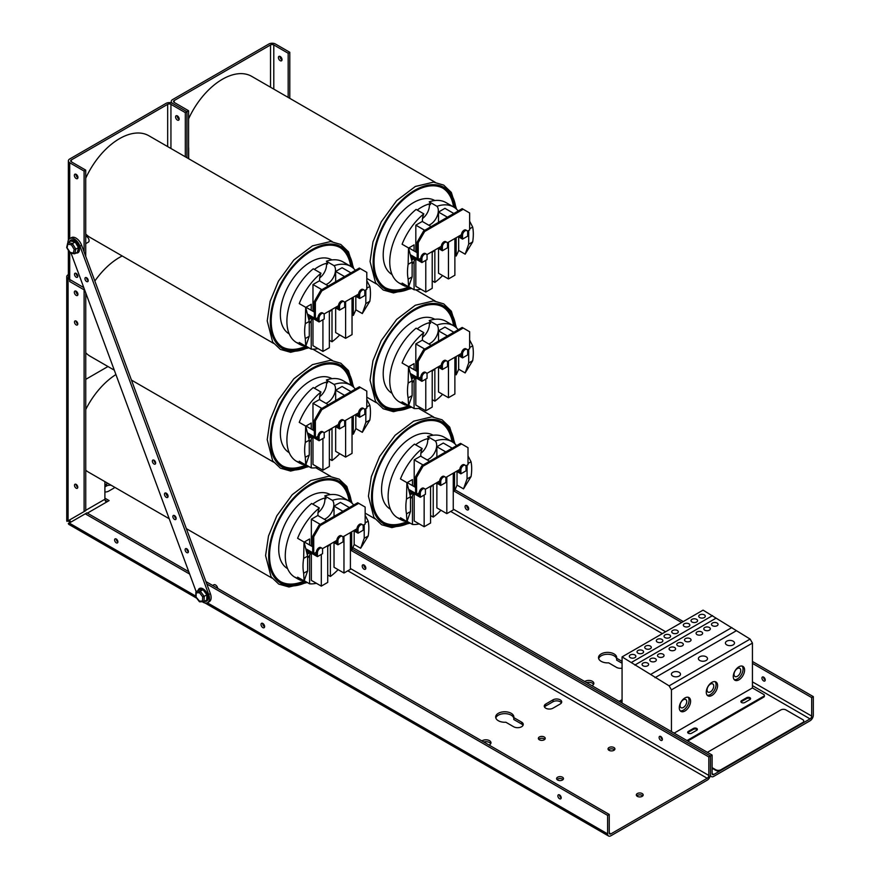 <?xml version="1.0" encoding="UTF-8"?>
<svg xmlns="http://www.w3.org/2000/svg" width="880" height="880" viewBox="0 0 880 880"><rect width="100%" height="100%" fill="white"/><g stroke="black" fill="none" stroke-linecap="round" stroke-linejoin="round"><path stroke-width="1.32" d="M622.072 668.173A5.632 3.256 180 0 1 616.484 667.359L608.674 662.849A9.086 5.247 180 0 1 598.521 657.635A9.086 5.247 180 0 1 607.618 652.388A9.086 5.247 180 0 1 616.704 657.635A9.086 5.247 180 0 1 616.649 658.24L622.072 661.375M622.072 663.256L616.649 660.132L616.649 658.24M616.649 658.911A9.086 5.247 -0 0 0 607.904 654.269A9.086 5.247 -0 0 0 598.675 658.57M584.727 681.527L585.145 681.285A5.093 2.937 180 0 1 590.7 680.658A5.093 2.937 180 0 1 593.846 683.364A5.093 2.937 180 0 1 592.35 685.443L591.932 685.685M593.571 684.31A5.093 2.937 -0 0 0 586.575 682.594M763.587 677.105A2.332 1.342 -120 0 0 765.237 679.976A2.332 1.342 -120 0 0 765.248 679.976M763.598 680.911A2.332 1.342 60 0 1 762.08 678.865A2.332 1.342 60 0 1 762.443 676.995A2.332 1.342 60 0 1 764.764 678.348A2.332 1.342 60 0 1 764.764 681.032A2.332 1.342 60 0 1 763.598 680.911M662.387 739.354A2.332 1.342 60 0 1 660.737 736.483A2.332 1.342 -120 0 0 662.387 739.354A2.332 1.342 -120 0 0 662.398 739.365A2.332 1.342 60 0 1 662.387 739.354M466.719 505.538A2.541 1.474 -120 0 0 468.512 508.838A2.541 1.474 -120 0 0 468.666 508.926M466.884 509.784A2.541 1.474 60 0 1 465.212 507.54A2.541 1.474 60 0 1 465.608 505.494A2.541 1.474 60 0 1 468.149 506.968A2.541 1.474 60 0 1 468.149 509.905A2.541 1.474 60 0 1 466.884 509.784M365.662 568.216A2.541 1.474 60 0 1 363.869 564.916A2.541 1.474 -120 0 0 365.662 568.216A2.541 1.474 -120 0 0 365.816 568.304A2.541 1.474 60 0 1 365.662 568.216M752.433 661.474L813.318 696.63L813.318 715.121A4.62 2.662 -60 0 1 810.051 720.786L713.735 776.391A4.62 2.662 -60 0 1 711.425 776.622A4.62 2.662 -60 0 1 710.468 774.51A4.62 2.662 -60 0 1 707.201 780.164L610.885 835.769A4.62 2.662 -60 0 1 608.575 836A4.62 2.662 -60 0 1 607.618 833.888L207.361 602.8M813.318 696.63L811.679 697.576L752.433 663.366M713.735 774.51L712.096 773.564A2.31 1.331 120 0 0 712.58 774.62A2.31 1.331 120 0 0 713.735 774.51L810.051 718.894A2.31 1.331 120 0 0 811.679 716.067L811.679 697.576M712.096 773.564L712.096 755.062L710.468 756.008L710.468 774.51L710.468 756.008L352.165 549.142L710.468 756.008L708.829 756.954L350.405 550.011M455.015 489.764L683.287 621.555M352.847 547.657L712.096 755.062M681.659 622.501L453.255 490.633M280.214 56.518A2.541 1.474 60 0 1 281.886 58.762A2.541 1.474 60 0 1 281.49 60.808A2.541 1.474 60 0 1 278.949 59.334A2.541 1.474 60 0 1 278.949 56.397A2.541 1.474 60 0 1 280.214 56.518M280.06 56.441A2.541 1.474 -120 0 0 282.007 59.818M179.157 119.196A2.541 1.474 60 0 1 177.21 115.819A2.541 1.474 -120 0 0 179.157 119.196M288.167 97.405L288.167 53.24L289.795 52.294L289.795 98.351M185.317 156.783L185.317 112.618L186.945 111.683L186.945 157.729L186.945 111.683L188.584 110.737L188.584 158.675M84.095 251.955L84.095 171.061L69.718 162.756A4.62 2.662 180 0 1 68.365 160.875A4.62 2.662 180 0 1 69.718 158.994L166.045 103.378A4.62 2.662 180 0 1 172.568 103.378L186.945 111.683L172.568 103.378A4.62 2.662 180 0 1 171.215 101.497A4.62 2.662 180 0 1 172.568 99.605L268.895 44A4.62 2.662 180 0 1 275.418 44L289.795 52.294M288.167 53.24L273.79 44.946A2.31 1.331 -0 0 0 270.523 44.946L174.207 100.551A2.31 1.331 -0 0 0 173.525 101.497A2.31 1.331 -0 0 0 174.207 102.432L188.584 110.737M188.683 158.73L188.683 148.544A9.086 5.247 -120 0 0 188.584 147.169M622.072 699.655L619.091 701.371M622.072 702.141L621.247 702.614M620.477 702.163L622.072 701.25M687.753 741.004L763.741 697.136A2.178 1.265 -0 0 0 764.379 696.245L764.379 695.354A2.178 1.265 180 0 0 763.741 694.463L752.433 687.929L752.433 643.093L750.123 639.089L703.065 610.137L622.072 656.898L669.119 685.85L671.44 689.854L671.44 731.588M686.983 740.564L763.741 696.245L763.741 697.136M697.224 729.795A2.277 1.309 -0 0 0 693.484 729.311L688.336 732.281A2.277 1.309 -0 0 0 687.808 732.765M750.453 699.061A2.277 1.309 -0 0 0 746.713 698.577L741.565 701.547A2.277 1.309 -0 0 0 741.037 702.031M764.379 695.354A2.178 1.265 180 0 1 763.741 696.245M696.696 730.279L691.559 733.249A2.277 1.309 180 0 1 689.073 733.524A2.277 1.309 180 0 1 687.676 732.314A2.277 1.309 180 0 1 688.336 731.39L693.484 728.42A2.277 1.309 180 0 1 695.959 728.134A2.277 1.309 180 0 1 697.367 729.344A2.277 1.309 180 0 1 696.696 730.279M749.925 699.545L744.777 702.515A2.277 1.309 180 0 1 742.302 702.801A2.277 1.309 180 0 1 740.905 701.591A2.277 1.309 180 0 1 741.565 700.656L746.713 697.686A2.277 1.309 180 0 1 749.188 697.411A2.277 1.309 180 0 1 750.585 698.621A2.277 1.309 180 0 1 749.925 699.545M637.989 653.18A3.278 1.892 180 0 1 637.032 651.838A3.278 1.892 180 0 1 640.299 649.957A3.278 1.892 180 0 1 643.577 651.838A3.278 1.892 180 0 1 641.553 653.587A3.278 1.892 180 0 1 637.989 653.18M650.749 661.331A3.278 1.892 180 0 1 649.792 660A3.278 1.892 180 0 1 653.059 658.108A3.278 1.892 180 0 1 656.337 660A3.278 1.892 180 0 1 654.313 661.749A3.278 1.892 180 0 1 650.749 661.331M664.983 637.593A3.278 1.892 180 0 1 664.026 636.251A3.278 1.892 180 0 1 667.304 634.37A3.278 1.892 180 0 1 670.571 636.251A3.278 1.892 180 0 1 668.547 638A3.278 1.892 180 0 1 664.983 637.593M677.743 645.744A3.278 1.892 180 0 1 676.786 644.413A3.278 1.892 180 0 1 680.064 642.521A3.278 1.892 180 0 1 683.331 644.413A3.278 1.892 180 0 1 681.307 646.162A3.278 1.892 180 0 1 677.743 645.744M691.988 622.006A3.278 1.892 180 0 1 691.02 620.664A3.278 1.892 180 0 1 694.298 618.783A3.278 1.892 180 0 1 697.576 620.664A3.278 1.892 180 0 1 695.552 622.413A3.278 1.892 180 0 1 691.988 622.006M704.748 630.157A3.278 1.892 180 0 1 703.791 628.826A3.278 1.892 180 0 1 707.058 626.934A3.278 1.892 180 0 1 710.336 628.826A3.278 1.892 180 0 1 708.312 630.575A3.278 1.892 180 0 1 704.748 630.157M630.278 657.635A3.278 1.892 180 0 1 629.31 656.293A3.278 1.892 180 0 1 632.588 654.412A3.278 1.892 180 0 1 635.866 656.293A3.278 1.892 180 0 1 633.842 658.042A3.278 1.892 180 0 1 630.278 657.635M643.038 665.786A3.278 1.892 180 0 1 642.07 664.455A3.278 1.892 180 0 1 645.348 662.563A3.278 1.892 180 0 1 648.626 664.455A3.278 1.892 180 0 1 646.602 666.193A3.278 1.892 180 0 1 643.038 665.786M645.7 648.725A3.278 1.892 180 0 1 644.743 647.394A3.278 1.892 180 0 1 648.021 645.502A3.278 1.892 180 0 1 651.288 647.394A3.278 1.892 180 0 1 649.264 649.132A3.278 1.892 180 0 1 645.7 648.725M658.46 656.876A3.278 1.892 180 0 1 657.503 655.545A3.278 1.892 180 0 1 660.781 653.653A3.278 1.892 180 0 1 664.048 655.545A3.278 1.892 180 0 1 662.024 657.294A3.278 1.892 180 0 1 658.46 656.876M657.272 642.048A3.278 1.892 180 0 1 656.315 640.706A3.278 1.892 180 0 1 659.582 638.825A3.278 1.892 180 0 1 662.86 640.706A3.278 1.892 180 0 1 660.836 642.455A3.278 1.892 180 0 1 657.272 642.048M670.032 650.199A3.278 1.892 180 0 1 669.075 648.868A3.278 1.892 180 0 1 672.342 646.976A3.278 1.892 180 0 1 675.62 648.868A3.278 1.892 180 0 1 673.596 650.606A3.278 1.892 180 0 1 670.032 650.199M672.705 633.138A3.278 1.892 180 0 1 671.737 631.807A3.278 1.892 180 0 1 675.015 629.915A3.278 1.892 180 0 1 678.282 631.807A3.278 1.892 180 0 1 676.269 633.545A3.278 1.892 180 0 1 672.705 633.138M685.465 641.289A3.278 1.892 180 0 1 684.497 639.958A3.278 1.892 180 0 1 687.775 638.066A3.278 1.892 180 0 1 691.042 639.958A3.278 1.892 180 0 1 689.029 641.707A3.278 1.892 180 0 1 685.465 641.289M684.266 626.461A3.278 1.892 180 0 1 683.309 625.119A3.278 1.892 180 0 1 686.587 623.238A3.278 1.892 180 0 1 689.854 625.119A3.278 1.892 180 0 1 687.841 626.868A3.278 1.892 180 0 1 684.266 626.461M697.026 634.612A3.278 1.892 180 0 1 696.069 633.281A3.278 1.892 180 0 1 699.347 631.389A3.278 1.892 180 0 1 702.614 633.281A3.278 1.892 180 0 1 700.601 635.019A3.278 1.892 180 0 1 697.026 634.612M699.699 617.551A3.278 1.892 180 0 1 698.742 616.22A3.278 1.892 180 0 1 702.009 614.328A3.278 1.892 180 0 1 705.287 616.22A3.278 1.892 180 0 1 703.263 617.958A3.278 1.892 180 0 1 699.699 617.551M712.459 625.702A3.278 1.892 180 0 1 711.502 624.371A3.278 1.892 180 0 1 714.769 622.479A3.278 1.892 180 0 1 718.047 624.371A3.278 1.892 180 0 1 716.023 626.12A3.278 1.892 180 0 1 712.459 625.702M680.24 710.831A7.997 4.62 120 0 0 687.39 705.903A7.997 4.62 120 0 0 688.083 697.235M684.937 697.95A7.997 4.62 -60 0 1 688.93 697.554A7.997 4.62 -60 0 1 688.93 706.794A7.997 4.62 -60 0 1 680.933 711.414A7.997 4.62 -60 0 1 679.712 705.001A7.997 4.62 -60 0 1 684.937 697.95M683.386 699.732A4.73 2.728 120 0 0 680.306 703.901A4.73 2.728 120 0 0 681.032 707.685A4.73 2.728 120 0 0 685.751 704.957A4.73 2.728 120 0 0 685.751 699.501A4.73 2.728 120 0 0 683.386 699.732M707.234 695.244A7.997 4.62 120 0 0 714.384 690.316A7.997 4.62 120 0 0 715.088 681.648M711.931 682.363A7.997 4.62 -60 0 1 715.935 681.967A7.997 4.62 -60 0 1 715.935 691.207A7.997 4.62 -60 0 1 707.927 695.827A7.997 4.62 -60 0 1 706.706 689.414A7.997 4.62 -60 0 1 711.931 682.363M710.391 684.145A4.73 2.728 120 0 0 707.3 688.314A4.73 2.728 120 0 0 708.026 692.098A4.73 2.728 120 0 0 712.756 689.37A4.73 2.728 120 0 0 712.756 683.914A4.73 2.728 120 0 0 710.391 684.145M734.239 679.657A7.997 4.62 120 0 0 741.389 674.729A7.997 4.62 120 0 0 742.082 666.061M738.925 666.776A7.997 4.62 -60 0 1 742.929 666.38A7.997 4.62 -60 0 1 742.929 675.62A7.997 4.62 -60 0 1 734.932 680.229A7.997 4.62 -60 0 1 733.7 673.827A7.997 4.62 -60 0 1 738.925 666.776M737.385 668.558A4.73 2.728 120 0 0 734.294 672.716A4.73 2.728 120 0 0 735.02 676.511A4.73 2.728 120 0 0 739.75 673.783A4.73 2.728 120 0 0 739.75 668.316A4.73 2.728 120 0 0 737.385 668.558M726.737 644.886A4.543 2.629 180 0 1 725.406 643.038A4.543 2.629 180 0 1 729.949 640.409A4.543 2.629 180 0 1 734.492 643.038A4.543 2.629 180 0 1 731.687 645.458A4.543 2.629 180 0 1 726.737 644.886M699.732 660.473A4.543 2.629 180 0 1 698.401 658.625A4.543 2.629 180 0 1 702.955 655.996A4.543 2.629 180 0 1 707.498 658.625A4.543 2.629 180 0 1 704.693 661.045A4.543 2.629 180 0 1 699.732 660.473M672.738 676.06A4.543 2.629 180 0 1 671.407 674.212A4.543 2.629 180 0 1 675.95 671.583A4.543 2.629 180 0 1 680.493 674.212A4.543 2.629 180 0 1 677.688 676.632A4.543 2.629 180 0 1 672.738 676.06M622.072 703.087L622.072 656.898M674.124 733.139L752.433 687.929M671.44 689.854L752.433 643.093M669.119 685.85L750.123 639.089M655.006 677.699L735.999 630.938M650.859 674.311L731.852 627.55M634.832 665.06L715.825 618.299M631.543 662.376L712.536 615.604M707.377 752.345L780.824 709.94A3.641 2.101 180 0 1 785.972 709.94L802.681 719.587A3.641 2.101 180 0 1 803.748 721.072A3.641 2.101 180 0 1 802.681 722.557L720.918 769.758A3.641 2.101 180 0 1 715.781 769.758L712.096 767.635M803.715 721.369A3.641 2.101 180 0 1 803.748 721.666A3.641 2.101 180 0 1 802.681 723.151L720.918 770.352A3.641 2.101 180 0 1 715.781 770.352L712.096 768.229M114.708 487.289A5.093 2.937 180 0 1 113.553 488.323L108.669 491.139A5.093 2.937 180 0 1 104.896 492.008M104.896 485.001L106.348 484.165A5.093 2.937 180 0 1 108.152 483.494M111.254 485.287A5.093 2.937 -0 0 0 106.348 486.057L104.896 486.893M521.609 722.128A5.632 3.256 180 0 1 523.259 724.438A5.632 3.256 180 0 1 519.783 727.441A5.632 3.256 180 0 1 513.634 726.737L505.824 722.227A9.086 5.247 180 0 1 495.671 717.013A9.086 5.247 180 0 1 504.768 711.766A9.086 5.247 180 0 1 513.854 717.013A9.086 5.247 180 0 1 513.799 717.618L521.609 722.128L521.609 724.02L513.799 719.51L513.799 717.618M523.017 725.373A5.632 3.256 -0 0 0 521.609 724.02M513.799 718.289A9.086 5.247 -0 0 0 505.054 713.647A9.086 5.247 -0 0 0 495.825 717.959M481.877 740.916L482.295 740.674A5.093 2.937 180 0 1 487.85 740.036A5.093 2.937 180 0 1 490.985 742.753A5.093 2.937 180 0 1 489.5 744.832L489.082 745.063M490.721 743.688A5.093 2.937 -0 0 0 483.725 741.972M560.208 704L552.948 708.202A5.093 2.937 180 0 1 547.393 708.829A5.093 2.937 180 0 1 544.258 706.123A5.093 2.937 180 0 1 545.743 704.044L553.014 699.842A5.093 2.937 180 0 1 558.558 699.215A5.093 2.937 180 0 1 561.704 701.921A5.093 2.937 180 0 1 560.208 704M561.429 702.867A5.093 2.937 -0 0 0 553.014 701.734L545.743 705.925A5.093 2.937 -0 0 0 544.522 707.058M544.819 739.332A3.432 1.98 -0 0 0 541.794 738.287A3.432 1.98 -0 0 0 538.769 739.332M539.363 739.794A3.432 1.98 180 0 1 538.351 738.386A3.432 1.98 180 0 1 541.794 736.406A3.432 1.98 180 0 1 545.226 738.386A3.432 1.98 180 0 1 543.103 740.223A3.432 1.98 180 0 1 539.363 739.794M642.785 795.894A3.432 1.98 -0 0 0 639.76 794.849A3.432 1.98 -0 0 0 636.735 795.894M637.329 796.345A3.432 1.98 180 0 1 636.317 794.948A3.432 1.98 180 0 1 639.76 792.968A3.432 1.98 180 0 1 643.192 794.948A3.432 1.98 180 0 1 641.069 796.785A3.432 1.98 180 0 1 637.329 796.345M563.068 779.559A3.432 1.98 -0 0 0 560.043 778.514A3.432 1.98 -0 0 0 557.029 779.559M557.623 780.021A3.432 1.98 180 0 1 556.611 778.613A3.432 1.98 180 0 1 560.043 776.633A3.432 1.98 180 0 1 563.486 778.613A3.432 1.98 180 0 1 561.363 780.45A3.432 1.98 180 0 1 557.623 780.021M614.493 749.87A3.432 1.98 -0 0 0 611.468 748.825A3.432 1.98 -0 0 0 608.454 749.87M609.048 750.332A3.432 1.98 180 0 1 608.036 748.924A3.432 1.98 180 0 1 611.468 746.944A3.432 1.98 180 0 1 614.911 748.924A3.432 1.98 180 0 1 612.788 750.761A3.432 1.98 180 0 1 609.048 750.332M77.77 323.939A2.332 1.342 -120 0 0 77.781 323.939A2.332 1.342 -120 0 1 76.12 321.068M76.142 324.874A2.332 1.342 60 0 1 74.613 322.828A2.332 1.342 60 0 1 74.976 320.958A2.332 1.342 60 0 1 77.297 322.3A2.332 1.342 60 0 1 77.297 324.995A2.332 1.342 60 0 1 76.142 324.874M77.77 487.234A2.332 1.342 -120 0 0 77.781 487.234A2.332 1.342 -120 0 1 76.12 484.363M76.142 488.18A2.332 1.342 60 0 1 74.613 486.123A2.332 1.342 60 0 1 74.976 484.264A2.332 1.342 60 0 1 77.297 485.606A2.332 1.342 60 0 1 77.297 488.29A2.332 1.342 60 0 1 76.142 488.18M75.977 291.126A2.541 1.474 -120 0 0 77.77 294.426A2.541 1.474 -120 0 0 77.935 294.503M76.142 295.361A2.541 1.474 60 0 1 74.47 293.117A2.541 1.474 60 0 1 74.866 291.082A2.541 1.474 60 0 1 77.407 292.556A2.541 1.474 60 0 1 77.407 295.493A2.541 1.474 60 0 1 76.142 295.361M116.237 539A2.332 1.342 -120 0 0 117.887 541.86A2.332 1.342 -120 0 0 117.898 541.871M116.248 542.806A2.332 1.342 60 0 1 114.73 540.749A2.332 1.342 60 0 1 115.082 538.89A2.332 1.342 60 0 1 117.414 540.232A2.332 1.342 60 0 1 117.414 542.916A2.332 1.342 60 0 1 116.248 542.806M660.748 740.3A2.332 1.342 60 0 1 659.23 738.243A2.332 1.342 60 0 1 659.593 736.384A2.332 1.342 60 0 1 661.914 737.726A2.332 1.342 60 0 1 661.914 740.41A2.332 1.342 60 0 1 660.748 740.3M561.165 797.786A2.332 1.342 -120 0 0 561.176 797.797A2.332 1.342 -120 0 1 559.526 794.926M559.537 798.732A2.332 1.342 60 0 1 558.008 796.686A2.332 1.342 60 0 1 558.371 794.816A2.332 1.342 60 0 1 560.692 796.158A2.332 1.342 60 0 1 560.692 798.853A2.332 1.342 60 0 1 559.537 798.732M364.023 569.162A2.541 1.474 60 0 1 362.362 566.918A2.541 1.474 60 0 1 362.758 564.883A2.541 1.474 60 0 1 365.299 566.346A2.541 1.474 60 0 1 365.299 569.283A2.541 1.474 60 0 1 364.023 569.162M262.647 623.359A2.541 1.474 -120 0 0 264.44 626.659A2.541 1.474 -120 0 0 264.605 626.736M262.812 627.605A2.541 1.474 60 0 1 261.151 625.361A2.541 1.474 60 0 1 261.536 623.315A2.541 1.474 60 0 1 264.088 624.789A2.541 1.474 60 0 1 264.088 627.726A2.541 1.474 60 0 1 262.812 627.605M69.696 522.797A4.62 2.662 60 0 1 68.464 520.597M104.896 498.168L109.098 500.599L106.535 502.084A2.31 1.331 60 0 1 104.896 499.257L104.896 481.624M68.365 274.615L68.09 274.78A4.62 2.662 180 0 0 66.737 276.661A4.62 2.662 180 0 0 68.09 278.542L83.787 287.606M107.47 501.545L105.05 500.148M610.885 833.888L609.246 832.942A2.31 1.331 120 0 0 609.73 833.998A2.31 1.331 120 0 0 610.885 833.888L707.201 778.272A2.31 1.331 120 0 0 708.829 775.445L708.829 756.954M609.246 832.942L609.246 814.451L607.618 815.386L607.618 833.888M66.737 276.661L66.737 520.509A4.62 2.662 0 0 0 67.023 521.433L85.745 510.631L85.745 292.897M70.928 522.082A2.31 1.331 -120 0 1 69.74 519.86L69.091 520.234M188.771 571.692L86.9 512.864L68.299 523.6A4.62 2.662 120 0 0 69.047 524.502L196.702 598.202M205.92 581.581L609.246 814.451M607.618 815.386L206.8 583.979M189.662 574.079L85.261 513.81M84.106 511.566L84.106 288.486L84.095 289.817L69.718 281.523L69.718 252.571M74.778 253.726L77.451 252.175L78.485 247.588L75.108 242L70.697 241.01L67.683 243.034L67.903 244.079L71.456 244.871L74.184 249.381L73.348 253.088L74.778 253.726L75.812 249.128L74.184 249.381M75.988 253.022A7.271 4.202 -120 0 0 79.222 247.445A7.271 4.202 -120 0 0 72.82 239.899A7.271 4.202 -120 0 0 69.454 241.725M78.485 247.588L75.812 249.128L72.435 243.54L71.456 244.871M70.356 252.736L67.056 247.786L67.903 244.079M66.979 247.148L67.056 247.786M68.013 242.561L72.435 243.54L75.108 242M85.723 243.661L88.396 242.132A3.289 1.903 -120 0 0 88.638 238.81A3.289 1.903 -120 0 0 85.723 236.269M204.05 601.579L206.723 600.039L206.888 594.803L202.972 589.71L198.902 589.864L195.899 591.987L196.207 592.834L199.496 592.713L202.653 596.816L202.521 601.04L204.05 601.579L204.215 596.343L202.653 596.816M204.49 601.326A7.271 4.202 -120 0 0 207.834 595.331A7.271 4.202 -120 0 0 200.651 588.159A7.271 4.202 -120 0 0 198.121 590.304M206.888 594.803L204.215 596.343L200.299 591.261L199.496 592.713M199.969 601.722L196.075 597.058L196.207 592.834M196.218 591.404L200.299 591.261L202.972 589.71M217.767 588.423A3.289 1.903 -120 0 0 216.161 585.453A3.289 1.903 -120 0 0 213.84 584.782L212.641 585.475M87.373 281.743A2.332 1.342 60 0 1 85.272 280.005A2.332 1.342 60 0 1 85.426 277.607A2.332 1.342 60 0 1 87.747 278.949A2.332 1.342 60 0 1 87.747 281.644A2.332 1.342 60 0 1 87.373 281.743M86.57 277.717A2.332 1.342 -120 0 0 88.231 280.588M166.111 493.108A2.541 1.474 -120 0 0 168.069 496.496M165.418 492.954A2.541 1.474 60 0 1 167.717 494.857A2.541 1.474 60 0 1 167.541 497.475A2.541 1.474 60 0 1 165 496.001A2.541 1.474 60 0 1 165 493.064A2.541 1.474 60 0 1 165.418 492.954M186.747 548.768A2.332 1.342 -120 0 0 188.408 551.639M185.977 548.548A2.332 1.342 60 0 1 188.078 550.297A2.332 1.342 60 0 1 187.924 552.695A2.332 1.342 60 0 1 185.592 551.342A2.332 1.342 60 0 1 185.592 548.658A2.332 1.342 60 0 1 185.977 548.548M174.482 515.592A2.332 1.342 -120 0 0 176.143 518.463M173.712 515.372A2.332 1.342 60 0 1 175.813 517.121A2.332 1.342 60 0 1 175.659 519.519A2.332 1.342 60 0 1 173.338 518.166A2.332 1.342 60 0 1 173.338 515.482A2.332 1.342 60 0 1 173.712 515.372M154 460.185A2.332 1.342 -120 0 0 155.661 463.056M153.23 459.976A2.332 1.342 60 0 1 155.331 461.725A2.332 1.342 60 0 1 155.177 464.112A2.332 1.342 60 0 1 152.845 462.77A2.332 1.342 60 0 1 152.845 460.075A2.332 1.342 60 0 1 153.23 459.976M67.903 242.649A9.086 5.247 60 0 1 69.784 238.579A9.086 5.247 60 0 1 79.981 246.169L208.714 594.517A9.086 5.247 60 0 1 207.614 602.668A9.086 5.247 60 0 1 202.301 601.722M196.097 591.503L71.027 253.077M207.614 602.668L209.242 601.733A9.086 5.247 -120 0 0 210.353 593.582L81.609 245.223A9.086 5.247 -120 0 0 71.412 237.633L69.784 238.579M177.364 115.907A2.541 1.474 60 0 1 179.036 118.14A2.541 1.474 60 0 1 178.64 120.186A2.541 1.474 60 0 1 176.099 118.712A2.541 1.474 60 0 1 176.099 115.775A2.541 1.474 60 0 1 177.364 115.907M76.153 174.339A2.541 1.474 60 0 1 77.814 176.583A2.541 1.474 60 0 1 77.418 178.618A2.541 1.474 60 0 1 74.877 177.155A2.541 1.474 60 0 1 74.877 174.218A2.541 1.474 60 0 1 76.153 174.339M75.988 174.251A2.541 1.474 -120 0 0 77.946 177.639M76.153 273.383A2.332 1.342 60 0 1 77.671 275.44A2.332 1.342 60 0 1 77.319 277.299A2.332 1.342 60 0 1 74.987 275.957A2.332 1.342 60 0 1 74.987 273.273A2.332 1.342 60 0 1 76.153 273.383M76.142 273.383A2.332 1.342 -120 0 0 77.792 276.254M84.095 171.061L85.723 170.115L85.723 256.377M185.317 112.618L170.94 104.324A2.31 1.331 -0 0 0 167.673 104.324L71.357 159.929A2.31 1.331 -0 0 0 70.675 160.875A2.31 1.331 -0 0 0 71.357 161.821L85.723 170.115M85.745 379.357L107.976 366.52M352.55 416.328A5.819 3.355 -60 0 1 352.033 416.999M331.265 428.615A5.819 3.355 -60 0 1 329.351 430.606M311.223 439.329L311.223 467.896L306.086 464.926A46.541 26.873 -60 0 1 305.767 464.893M305.558 464.871A46.541 26.873 -60 0 1 302.225 464.178M301.345 463.87A46.541 26.873 -60 0 1 299.112 462.803A46.541 26.873 -60 0 1 297.088 461.406L302.225 464.376L302.225 462.946M282.458 465.828A57.497 33.198 120 0 0 306.075 464.926L306.086 464.002M312.07 436.667A5.819 3.355 -60 0 1 309.276 442.013M355.311 414.733L359.678 417.263L359.678 413.391A3.641 2.101 -60 0 1 361.273 409.739A3.641 2.101 -60 0 1 364.067 408.76L363.044 408.166A3.641 2.101 -60 0 0 360.239 409.145A3.641 2.101 -60 0 0 358.655 412.797L358.655 415.481L356.334 414.139M359.678 417.263L364.826 414.293L364.826 410.421A3.641 2.101 -60 0 0 364.067 408.76M319.066 440.715L324.203 437.745L324.203 433.873A3.641 2.101 -60 0 0 323.455 432.212A3.641 2.101 -60 0 0 320.65 433.191A3.641 2.101 -60 0 0 319.066 436.843L319.066 440.715L307.747 434.17M305.998 426.041L314.336 430.859M323.455 432.212L322.421 431.618A3.641 2.101 -60 0 0 319.627 432.597A3.641 2.101 -60 0 0 318.032 436.249L318.032 438.933L315.722 437.591M314.336 436.799L307.384 432.784M339.537 428.89L344.685 425.92L344.685 422.059A3.641 2.101 -60 0 0 343.926 420.387A3.641 2.101 -60 0 0 341.121 421.366A3.641 2.101 -60 0 0 339.537 425.029L339.537 428.89L335.159 426.36M343.926 420.387L342.903 419.793A3.641 2.101 -60 0 0 340.098 420.772A3.641 2.101 -60 0 0 338.514 424.435L338.514 427.108L336.193 425.766M311.894 436.568L308.814 438.35M308.55 437.316L310.871 435.974M308.528 434.632L308.528 437.239M332.002 428.186L332.002 460.537L329.351 459.008M353.309 415.888L353.309 434.203L352.033 433.466M305.712 426.217L311.223 423.027L311.223 429.055M317.999 467.346A46.541 26.873 -60 0 1 311.223 467.896M302.225 464.376A46.541 26.873 -60 0 1 299.244 461.23L305.734 464.981L305.283 457.314A46.541 26.873 -60 0 1 305.283 442.475L305.679 426.074L309.276 440.165L305.283 442.475M319.759 399.795A11.231 6.49 -60 0 1 320.969 392.018A46.541 26.873 -60 0 0 299.244 422.367L305.679 426.074M320.969 392.018L313.258 387.563A46.541 26.873 -60 0 0 288.299 428.252A46.541 26.873 -60 0 0 296.538 461.318L299.112 462.803M319.66 396.704A11.231 6.49 120 0 0 326.403 382.085L327.635 382.8A11.231 6.49 120 0 0 326.381 379.984A46.541 26.873 -60 0 1 343.09 380.71L350.801 385.154A46.541 26.873 -60 0 1 355.355 389.114M326.381 379.984L334.092 384.439A46.541 26.873 -60 0 1 350.801 385.154M366.795 399.41L369.831 405.196A46.541 26.873 -60 0 1 369.831 420.046L362.307 432.322L365.838 422.345L369.831 420.046M353.309 434.203A46.541 26.873 -60 0 0 355.817 428.571L362.307 432.322M339.746 453.706A46.541 26.873 -60 0 1 332.002 460.537M352.033 416.625L352.033 453.387L345.609 457.094L345.609 420.332M335.654 400.488L335.654 390.203L342.078 386.496L350.988 391.633M335.654 426.646L335.654 451.352L345.609 457.094M335.654 390.203L344.564 395.34M312.972 437.195L312.972 464.442L322.927 470.184L322.927 438.482M312.972 430.067L312.972 403.293L321.882 408.441M312.972 403.293L319.407 399.586L328.306 404.723M329.351 429.715L329.351 466.477L322.927 470.184M334.092 384.439A11.231 6.49 -60 0 1 334.136 394.691A11.231 6.49 -60 0 1 325.886 403.326M314.358 388.201A42.724 24.673 -60 0 1 326.403 382.085M355.817 428.571L355.817 415.03M305.283 457.314L309.276 455.004L305.734 464.981M369.831 405.196L366.795 406.956M365.838 422.345L365.838 408.65M309.276 440.165L309.276 455.004M289.223 452.683L289.201 452.672A42.724 24.673 -60 0 1 289.201 403.337A42.724 24.673 -60 0 1 331.925 378.664L331.947 378.686M350.713 385.11A57.497 33.198 120 0 0 339.944 366.256M307.362 465.663A57.497 33.198 -60 0 1 283.096 466.213A57.497 33.198 -60 0 1 283.096 399.817A57.497 33.198 -60 0 1 340.593 366.619A57.497 33.198 -60 0 1 352.011 385.935M85.745 352.77A58.729 33.902 120 0 0 90.156 356.235L114.301 370.172M122.199 255.97A58.729 33.902 120 0 0 94.842 281.039M86.581 295.174A58.729 33.902 120 0 0 85.745 296.967M319.066 436.843L318.032 436.249L315.37 437.789L315.37 420.805L321.794 409.673L320.771 409.079L359.337 386.815L366.795 391.116L366.795 408.1L364.606 409.365M321.794 409.673L360.36 387.409M339.537 425.029L338.514 424.435L323.994 432.817M359.678 413.391L358.655 412.797L344.465 420.992M320.771 409.079L314.336 420.211L315.37 420.805M314.336 420.211L314.336 437.195L315.37 437.789M455.4 356.95A5.819 3.355 -60 0 1 454.883 357.621M434.115 369.237A5.819 3.355 -60 0 1 432.201 371.228M414.073 379.951L414.073 408.518L408.936 405.548A46.541 26.873 -60 0 1 408.617 405.515M408.408 405.493A46.541 26.873 -60 0 1 405.075 404.8M404.195 404.492A46.541 26.873 -60 0 1 401.962 403.425A46.541 26.873 -60 0 1 399.938 402.028L405.075 404.998L405.075 403.568M385.308 406.45A57.497 33.198 120 0 0 408.925 405.548L408.936 404.624M414.92 377.289A5.819 3.355 -60 0 1 412.126 382.635M458.161 355.355L462.528 357.885L462.528 354.013A3.641 2.101 -60 0 1 464.123 350.361A3.641 2.101 -60 0 1 466.917 349.382L465.894 348.788A3.641 2.101 -60 0 0 463.089 349.767A3.641 2.101 -60 0 0 461.505 353.419L461.505 356.103L459.184 354.761M462.528 357.885L467.676 354.915L467.676 351.043A3.641 2.101 -60 0 0 466.917 349.382M421.916 381.326L427.053 378.367L427.053 374.495A3.641 2.101 -60 0 0 426.305 372.834A3.641 2.101 -60 0 0 423.5 373.802A3.641 2.101 -60 0 0 421.916 377.465L421.916 381.326L410.597 374.792M408.848 366.663L417.186 371.481M426.305 372.834L425.271 372.24A3.641 2.101 -60 0 0 422.477 373.208A3.641 2.101 -60 0 0 420.882 376.871L420.882 379.544L418.572 378.213M417.186 377.41L410.234 373.406M442.387 369.512L447.535 366.542L447.535 362.681A3.641 2.101 -60 0 0 446.776 361.009A3.641 2.101 -60 0 0 443.971 361.988A3.641 2.101 -60 0 0 442.387 365.651L442.387 369.512L438.009 366.982M446.776 361.009L445.753 360.415A3.641 2.101 -60 0 0 442.948 361.394A3.641 2.101 -60 0 0 441.364 365.057L441.364 367.73L439.043 366.388M414.744 377.19L411.664 378.972M411.4 377.938L413.721 376.596M411.378 375.243L411.378 377.85M434.852 368.808L434.852 401.159L432.201 399.63M456.159 356.51L456.159 374.825L454.883 374.088M408.562 366.828L414.073 363.649L414.073 369.677M420.849 407.968A46.541 26.873 -60 0 1 414.073 408.518M405.075 404.998A46.541 26.873 -60 0 1 402.094 401.852L408.584 405.592L408.133 397.936A46.541 26.873 -60 0 1 408.133 383.086L408.529 366.696L412.126 380.787L408.133 383.086M422.609 340.406A11.231 6.49 -60 0 1 423.819 332.629A46.541 26.873 -60 0 0 402.094 362.989L408.529 366.696M423.819 332.629L416.108 328.185A46.541 26.873 -60 0 0 391.149 368.874A46.541 26.873 -60 0 0 399.399 401.94L401.962 403.425M422.51 337.326A11.231 6.49 120 0 0 429.253 322.707L430.485 323.422A11.231 6.49 120 0 0 429.231 320.606A46.541 26.873 -60 0 1 445.94 321.321L453.651 325.776A46.541 26.873 -60 0 1 458.205 329.736M429.231 320.606L436.942 325.061A46.541 26.873 -60 0 1 453.651 325.776M469.645 340.021L472.681 345.818A46.541 26.873 -60 0 1 472.681 360.668L465.157 372.933L468.688 362.967L472.681 360.668M456.159 374.825A46.541 26.873 -60 0 0 458.667 369.193L465.157 372.933M442.596 394.328A46.541 26.873 -60 0 1 434.852 401.159M454.883 357.247L454.883 393.998L448.459 397.716L448.459 360.954M438.504 341.11L438.504 330.825L444.928 327.118L453.838 332.255M438.504 367.268L438.504 391.963L448.459 397.716M438.504 330.825L447.414 335.962M415.822 377.817L415.822 405.064L425.777 410.806L425.777 379.104M415.822 370.689L415.822 343.915L424.732 349.063M415.822 343.915L422.257 340.208L431.156 345.345M432.201 370.337L432.201 407.099L425.777 410.806M436.942 325.061A11.231 6.49 -60 0 1 436.986 335.313A11.231 6.49 -60 0 1 428.736 343.948M417.208 328.812A42.724 24.673 -60 0 1 429.253 322.707M458.667 369.193L458.667 355.652M408.133 397.936L412.126 395.626L408.584 405.592M472.681 345.818L469.645 347.578M468.688 362.967L468.688 349.272M412.126 380.787L412.126 395.626M392.073 393.305L392.051 393.294A42.724 24.673 -60 0 1 392.051 343.959A42.724 24.673 -60 0 1 434.775 319.286L434.797 319.297M453.563 325.732A57.497 33.198 120 0 0 442.794 306.878M410.212 406.285A57.497 33.198 -60 0 1 385.946 406.824A57.497 33.198 -60 0 1 385.946 340.428A57.497 33.198 -60 0 1 443.443 307.23A57.497 33.198 -60 0 1 454.861 326.557M421.916 377.465L420.882 376.871L418.22 378.411L418.22 361.427L424.644 350.295L423.621 349.701L462.187 327.437L469.645 331.738L469.645 348.722L467.456 349.987M424.644 350.295L463.21 328.031M442.387 365.651L441.364 365.057L426.844 373.428M462.528 354.013L461.505 353.419L447.315 361.614M423.621 349.701L417.186 360.833L418.22 361.427M417.186 360.833L417.186 377.817L418.22 378.411M350.911 532.257A5.819 3.355 -60 0 1 350.405 532.928M329.626 544.555A5.819 3.355 -60 0 1 327.723 546.546M309.595 555.269L309.595 583.825L304.447 580.855A46.541 26.873 -60 0 1 304.128 580.833M303.93 580.811A46.541 26.873 -60 0 1 300.597 580.107M299.706 579.799A46.541 26.873 -60 0 1 297.484 578.743A46.541 26.873 -60 0 1 295.449 577.346L300.597 580.316L300.597 578.886M280.83 581.757A57.497 33.198 120 0 0 304.436 580.855L304.447 579.931M310.431 552.607A5.819 3.355 -60 0 1 307.637 557.942M353.672 530.673L358.05 533.192L358.05 529.331A3.641 2.101 -60 0 1 359.634 525.668A3.641 2.101 -60 0 1 362.439 524.7L361.405 524.106A3.641 2.101 -60 0 0 358.611 525.074A3.641 2.101 -60 0 0 357.016 528.737L357.016 531.41L354.706 530.079M358.05 533.192L363.187 530.222L363.187 526.361A3.641 2.101 -60 0 0 362.439 524.7M317.427 556.644L322.575 553.674L322.575 549.813A3.641 2.101 -60 0 0 321.816 548.141A3.641 2.101 -60 0 0 319.022 549.12A3.641 2.101 -60 0 0 317.427 552.783L317.427 556.644L306.108 550.11M304.37 541.981L312.708 546.788M321.816 548.141L320.793 547.547A3.641 2.101 -60 0 0 317.988 548.526A3.641 2.101 -60 0 0 316.404 552.189L316.404 554.862L314.083 553.52M312.708 552.728L305.756 548.713M337.909 544.819L343.046 541.86L343.046 537.988A3.641 2.101 -60 0 0 342.298 536.327A3.641 2.101 -60 0 0 339.493 537.295A3.641 2.101 -60 0 0 337.909 540.958L337.909 544.819L333.531 542.3M342.298 536.327L341.264 535.733A3.641 2.101 -60 0 0 338.459 536.701A3.641 2.101 -60 0 0 336.875 540.364L336.875 543.048L334.554 541.706M310.266 552.508L307.175 554.29M306.911 553.256L309.232 551.914M306.889 550.561L306.889 553.168M330.374 544.126L330.374 576.466L327.723 574.948M351.681 531.817L351.681 550.132L350.405 549.395M304.073 542.146L309.595 538.956L309.595 544.995M316.371 583.275A46.541 26.873 -60 0 1 309.595 583.825M300.597 580.316A46.541 26.873 -60 0 1 297.616 577.159L304.106 580.91L303.644 573.254A46.541 26.873 -60 0 1 303.644 558.404L304.04 542.014L307.637 556.094L303.644 558.404M318.12 515.724A11.231 6.49 -60 0 1 319.341 507.947A46.541 26.873 -60 0 0 297.616 538.296L304.04 542.014M319.341 507.947L311.619 503.492A46.541 26.873 -60 0 0 286.671 544.192A46.541 26.873 -60 0 0 294.91 577.258L297.484 578.743M318.021 512.633A11.231 6.49 120 0 0 324.764 498.025L325.996 498.74A11.231 6.49 120 0 0 324.742 495.924A46.541 26.873 -60 0 1 341.451 496.639L349.173 501.094A46.541 26.873 -60 0 1 353.727 505.043M324.742 495.924L332.453 500.368A46.541 26.873 -60 0 1 349.173 501.094M365.156 515.339L368.203 521.136A46.541 26.873 -60 0 1 368.203 535.975L360.668 548.251L364.21 538.285L368.203 535.975M351.681 550.132A46.541 26.873 -60 0 0 354.178 544.5L360.668 548.251M338.107 569.646A46.541 26.873 -60 0 1 330.374 576.466M350.405 532.554L350.405 569.316L343.97 573.023L343.97 536.272M334.026 516.417L334.026 506.143L340.45 502.425L349.36 507.573M334.026 542.586L334.026 567.281L343.97 573.023M334.026 506.143L342.925 511.28M311.344 553.135L311.344 580.371L321.299 586.124L321.299 554.411M311.344 546.007L311.344 519.233L320.243 524.37M311.344 519.233L317.768 515.515L326.678 520.663M327.723 545.655L327.723 582.406L321.299 586.124M332.453 500.368A11.231 6.49 -60 0 1 332.497 510.631A11.231 6.49 -60 0 1 324.247 519.266M312.73 504.13A42.724 24.673 -60 0 1 324.764 498.025M354.178 544.5L354.178 530.959M303.644 573.254L307.637 570.944L304.106 580.91M368.203 521.136L365.156 522.885M364.21 538.285L364.21 524.59M307.637 556.094L307.637 570.944M287.584 568.623L287.562 568.601A42.724 24.673 -60 0 1 287.562 519.266A42.724 24.673 -60 0 1 330.286 494.604L330.319 494.615M349.085 501.039A57.497 33.198 120 0 0 338.316 482.185M305.734 581.592A57.497 33.198 -60 0 1 281.457 582.142A57.497 33.198 -60 0 1 281.457 515.746A57.497 33.198 -60 0 1 338.965 482.548A57.497 33.198 -60 0 1 350.383 501.864M85.745 470.228A58.729 33.902 120 0 0 88.517 472.164L169.213 518.749M115.918 374.55A58.729 33.902 120 0 0 85.745 409.497M317.427 552.783L316.404 552.189L313.731 553.729L313.731 536.745L320.166 525.613L319.132 525.019L357.698 502.744L365.156 507.056L365.156 524.04L362.978 525.294M320.166 525.613L358.732 503.338M337.909 540.958L336.875 540.364L322.355 548.746M358.05 529.331L357.016 528.737L342.837 536.932M319.132 525.019L312.708 536.151L313.731 536.745M312.708 536.151L312.708 553.135L313.731 553.729M453.761 472.879A5.819 3.355 -60 0 1 453.255 473.55M432.476 485.166A5.819 3.355 -60 0 1 430.573 487.157M412.445 495.88L412.445 524.447L407.297 521.477A46.541 26.873 -60 0 1 406.978 521.455M406.78 521.433A46.541 26.873 -60 0 1 403.447 520.729M402.556 520.421A46.541 26.873 -60 0 1 400.334 519.365A46.541 26.873 -60 0 1 398.299 517.968L403.447 520.927L403.447 519.508M383.68 522.379A57.497 33.198 120 0 0 407.286 521.477L407.297 520.553M413.281 493.229A5.819 3.355 -60 0 1 410.487 498.564M456.522 471.284L460.9 473.814L460.9 469.953A3.641 2.101 -60 0 1 462.484 466.29A3.641 2.101 -60 0 1 465.289 465.311L464.255 464.717A3.641 2.101 -60 0 0 461.461 465.696A3.641 2.101 -60 0 0 459.866 469.359L459.866 472.032L457.556 470.69M460.9 473.814L466.037 470.844L466.037 466.983A3.641 2.101 -60 0 0 465.289 465.311M420.277 497.266L425.425 494.296L425.425 490.435A3.641 2.101 -60 0 0 424.666 488.763A3.641 2.101 -60 0 0 421.872 489.742A3.641 2.101 -60 0 0 420.277 493.405L420.277 497.266L408.958 490.732M407.22 482.592L415.558 487.41M424.666 488.763L423.643 488.169A3.641 2.101 -60 0 0 420.838 489.148A3.641 2.101 -60 0 0 419.254 492.811L419.254 495.484L416.933 494.142M415.558 493.35L408.606 489.335M440.759 485.441L445.896 482.471L445.896 478.61A3.641 2.101 -60 0 0 445.148 476.949A3.641 2.101 -60 0 0 442.343 477.917A3.641 2.101 -60 0 0 440.759 481.58L440.759 485.441L436.381 482.922M445.148 476.949L444.114 476.355A3.641 2.101 -60 0 0 441.309 477.323A3.641 2.101 -60 0 0 439.725 480.986L439.725 483.659L437.404 482.328M413.116 493.13L410.025 494.901M409.761 493.867L412.082 492.536M409.739 491.183L409.739 493.79M433.224 484.748L433.224 517.088L430.573 515.559M454.531 472.439L454.531 490.754L453.255 490.017M406.923 482.768L412.445 479.578L412.445 485.617M419.221 523.897A46.541 26.873 -60 0 1 412.445 524.447M403.447 520.927A46.541 26.873 -60 0 1 400.466 517.781L406.956 521.532L406.494 513.865A46.541 26.873 -60 0 1 406.494 499.026L406.89 482.625L410.487 496.716L406.494 499.026M420.97 456.346A11.231 6.49 -60 0 1 422.191 448.569A46.541 26.873 -60 0 0 400.466 478.918L406.89 482.625M422.191 448.569L414.469 444.114A46.541 26.873 -60 0 0 389.521 484.814A46.541 26.873 -60 0 0 397.76 517.88L400.334 519.365M420.871 453.255A11.231 6.49 120 0 0 427.614 438.647L428.857 439.351A11.231 6.49 120 0 0 427.592 436.535A46.541 26.873 -60 0 1 444.301 437.261L452.023 441.716A46.541 26.873 -60 0 1 456.577 445.665M427.592 436.535L435.303 440.99A46.541 26.873 -60 0 1 452.023 441.716M468.006 455.961L471.053 461.747A46.541 26.873 -60 0 1 471.053 476.597L463.518 488.873L467.06 478.907L471.053 476.597M454.531 490.754A46.541 26.873 -60 0 0 457.028 485.122L463.518 488.873M440.957 510.257A46.541 26.873 -60 0 1 433.224 517.088M453.255 473.176L453.255 509.938L446.82 513.645L446.82 476.883M436.876 457.039L436.876 446.754L443.3 443.047L452.21 448.184M436.876 483.208L436.876 507.903L446.82 513.645M436.876 446.754L445.775 451.902M414.194 493.746L414.194 520.993L424.149 526.735L424.149 495.033M414.194 486.629L414.194 459.855L423.093 464.992M414.194 459.855L420.618 456.137L429.528 461.285M430.573 486.266L430.573 523.028L424.149 526.735M435.303 440.99A11.231 6.49 -60 0 1 435.347 451.253A11.231 6.49 -60 0 1 427.097 459.877M415.58 444.752A42.724 24.673 -60 0 1 427.614 438.647M457.028 485.122L457.028 471.581M406.494 513.865L410.487 511.566L406.956 521.532M471.053 461.747L468.006 463.507M467.06 478.907L467.06 465.201M410.487 496.716L410.487 511.566M390.434 509.245L390.412 509.223A42.724 24.673 -60 0 1 390.412 459.888A42.724 24.673 -60 0 1 433.136 435.226L433.169 435.237M451.935 441.661A57.497 33.198 120 0 0 441.166 422.807M408.584 522.214A57.497 33.198 -60 0 1 384.307 522.764A57.497 33.198 -60 0 1 384.307 456.368A57.497 33.198 -60 0 1 441.815 423.17A57.497 33.198 -60 0 1 453.233 442.486M420.277 493.405L419.254 492.811L416.581 494.351L416.581 477.367L423.016 466.224L421.982 465.641L460.548 443.366L468.006 447.678L468.006 464.651L465.828 465.916M423.016 466.224L461.582 443.96M440.759 481.58L439.725 480.986L425.205 489.368M460.9 469.953L459.866 469.359L445.687 477.543M421.982 465.641L415.558 476.773L416.581 477.367M415.558 476.773L415.558 493.757L416.581 494.351M455.4 238.183A5.819 3.355 -60 0 1 454.883 238.854M434.115 250.47A5.819 3.355 -60 0 1 432.201 252.461M414.073 261.184L414.073 289.751L408.936 286.781A46.541 26.873 -60 0 1 408.617 286.759M408.408 286.737A46.541 26.873 -60 0 1 405.075 286.033M404.195 285.725A46.541 26.873 -60 0 1 401.962 284.669A46.541 26.873 -60 0 1 399.938 283.272L405.075 286.231L405.075 284.812M385.308 287.683A57.497 33.198 120 0 0 408.925 286.781L408.936 285.857M414.92 258.533A5.819 3.355 -60 0 1 412.126 263.868M458.161 236.588L462.528 239.118L462.528 235.257A3.641 2.101 -60 0 1 464.123 231.594A3.641 2.101 -60 0 1 466.917 230.615L465.894 230.021A3.641 2.101 -60 0 0 463.089 231A3.641 2.101 -60 0 0 461.505 234.663L461.505 237.336L459.184 235.994M462.528 239.118L467.676 236.148L467.676 232.287A3.641 2.101 -60 0 0 466.917 230.615M421.916 262.57L427.053 259.6L427.053 255.739A3.641 2.101 -60 0 0 426.305 254.067A3.641 2.101 -60 0 0 423.5 255.046A3.641 2.101 -60 0 0 421.916 258.709L421.916 262.57L410.597 256.036M408.848 247.907L417.186 252.714M426.305 254.067L425.271 253.473A3.641 2.101 -60 0 0 422.477 254.452A3.641 2.101 -60 0 0 420.882 258.115L420.882 260.788L418.572 259.446M417.186 258.654L410.234 254.639M442.387 250.745L447.535 247.775L447.535 243.914A3.641 2.101 -60 0 0 446.776 242.253A3.641 2.101 -60 0 0 443.971 243.221A3.641 2.101 -60 0 0 442.387 246.884L442.387 250.745L438.009 248.226M446.776 242.253L445.753 241.659A3.641 2.101 -60 0 0 442.948 242.627A3.641 2.101 -60 0 0 441.364 246.29L441.364 248.963L439.043 247.632M414.744 258.434L411.664 260.216M411.4 259.171L413.721 257.84M411.378 256.487L411.378 259.094M434.852 250.052L434.852 282.392L432.201 280.863M456.159 237.743L456.159 256.058L454.883 255.321M408.562 248.072L414.073 244.882L414.073 250.921M420.849 289.201A46.541 26.873 -60 0 1 414.073 289.751M405.075 286.231A46.541 26.873 -60 0 1 402.094 283.085L408.584 286.836L408.133 279.169A46.541 26.873 -60 0 1 408.133 264.33L408.529 247.929L412.126 262.02L408.133 264.33M422.609 221.65A11.231 6.49 -60 0 1 423.819 213.873A46.541 26.873 -60 0 0 402.094 244.222L408.529 247.929M423.819 213.873L416.108 209.418A46.541 26.873 -60 0 0 391.149 250.118A46.541 26.873 -60 0 0 399.399 283.184L401.962 284.669M422.51 218.559A11.231 6.49 120 0 0 429.253 203.951L430.485 204.655A11.231 6.49 120 0 0 429.231 201.839A46.541 26.873 -60 0 1 445.94 202.565L453.651 207.02A46.541 26.873 -60 0 1 458.205 210.969M429.231 201.839L436.942 206.294A46.541 26.873 -60 0 1 453.651 207.02M469.645 221.265L472.681 227.062A46.541 26.873 -60 0 1 472.681 241.901L465.157 254.177L468.688 244.211L472.681 241.901M456.159 256.058A46.541 26.873 -60 0 0 458.667 250.426L465.157 254.177M442.596 275.561A46.541 26.873 -60 0 1 434.852 282.392M454.883 238.48L454.883 275.242L448.459 278.949L448.459 242.198M438.504 222.343L438.504 212.058L444.928 208.351L453.838 213.488M438.504 248.512L438.504 273.207L448.459 278.949M438.504 212.058L447.414 217.206M415.822 259.05L415.822 286.297L425.777 292.05L425.777 260.337M415.822 251.933L415.822 225.159L424.732 230.296M415.822 225.159L422.257 221.441L431.156 226.589M432.201 251.57L432.201 288.332L425.777 292.05M436.942 206.294A11.231 6.49 -60 0 1 436.986 216.557A11.231 6.49 -60 0 1 428.736 225.181M417.208 210.056A42.724 24.673 -60 0 1 429.253 203.951M458.667 250.426L458.667 236.885M408.133 279.169L412.126 276.87L408.584 286.836M472.681 227.062L469.645 228.811M468.688 244.211L468.688 230.505M412.126 262.02L412.126 276.87M392.073 274.549L392.051 274.527A42.724 24.673 -60 0 1 392.051 225.192A42.724 24.673 -60 0 1 434.775 200.53L434.797 200.541M453.563 206.965A57.497 33.198 120 0 0 442.794 188.111M410.212 287.518A57.497 33.198 -60 0 1 385.946 288.068A57.497 33.198 -60 0 1 385.946 221.672A57.497 33.198 -60 0 1 443.443 188.474A57.497 33.198 -60 0 1 454.861 207.79M435.193 182.292L251.724 76.373A58.729 33.902 120 0 0 188.584 118.855M421.916 258.709L420.882 258.115L418.22 259.655L418.22 242.671L424.644 231.539L423.621 230.945L462.187 208.67L469.645 212.982L469.645 229.966L467.456 231.22M424.644 231.539L463.21 209.264M442.387 246.884L441.364 246.29L426.844 254.672M462.528 235.257L461.505 234.663L447.315 242.847M423.621 230.945L417.186 242.077L418.22 242.671M417.186 242.077L417.186 259.061L418.22 259.655M352.55 297.561A5.819 3.355 -60 0 1 352.033 298.232M331.265 309.859A5.819 3.355 -60 0 1 329.351 311.85M311.223 320.573L311.223 349.129L306.086 346.159A46.541 26.873 -60 0 1 305.767 346.137M305.558 346.115A46.541 26.873 -60 0 1 302.225 345.411M301.345 345.103A46.541 26.873 -60 0 1 299.112 344.047A46.541 26.873 -60 0 1 297.088 342.65L302.225 345.62L302.225 344.19M282.458 347.061A57.497 33.198 120 0 0 306.075 346.159L306.086 345.235M312.07 317.911A5.819 3.355 -60 0 1 309.276 323.246M355.311 295.977L359.678 298.496L359.678 294.635A3.641 2.101 -60 0 1 361.273 290.972A3.641 2.101 -60 0 1 364.067 290.004L363.044 289.41A3.641 2.101 -60 0 0 360.239 290.378A3.641 2.101 -60 0 0 358.655 294.041L358.655 296.714L356.334 295.383M359.678 298.496L364.826 295.526L364.826 291.665A3.641 2.101 -60 0 0 364.067 290.004M319.066 321.948L324.203 318.978L324.203 315.117A3.641 2.101 -60 0 0 323.455 313.456A3.641 2.101 -60 0 0 320.65 314.424A3.641 2.101 -60 0 0 319.066 318.087L319.066 321.948L307.747 315.414M305.998 307.285L314.336 312.092M323.455 313.456L322.421 312.862A3.641 2.101 -60 0 0 319.627 313.83A3.641 2.101 -60 0 0 318.032 317.493L318.032 320.166L315.722 318.824M314.336 318.032L307.384 314.017M339.537 310.134L344.685 307.164L344.685 303.292A3.641 2.101 -60 0 0 343.926 301.631A3.641 2.101 -60 0 0 341.121 302.599A3.641 2.101 -60 0 0 339.537 306.262L339.537 310.134L335.159 307.604M343.926 301.631L342.903 301.037A3.641 2.101 -60 0 0 340.098 302.016A3.641 2.101 -60 0 0 338.514 305.668L338.514 308.352L336.193 307.01M311.894 317.812L308.814 319.594M308.55 318.56L310.871 317.218M308.528 315.865L308.528 318.472M332.002 309.43L332.002 341.77L329.351 340.252M353.309 297.121L353.309 315.436L352.033 314.699M305.712 307.45L311.223 304.271L311.223 310.299M317.999 348.579A46.541 26.873 -60 0 1 311.223 349.129M302.225 345.62A46.541 26.873 -60 0 1 299.244 342.463L305.734 346.214L305.283 338.558A46.541 26.873 -60 0 1 305.283 323.708L305.679 307.318L309.276 321.398L305.283 323.708M319.759 281.028A11.231 6.49 -60 0 1 320.969 273.251A46.541 26.873 -60 0 0 299.244 303.6L305.679 307.318M320.969 273.251L313.258 268.796A46.541 26.873 -60 0 0 288.299 309.496A46.541 26.873 -60 0 0 296.538 342.562L299.112 344.047M319.66 277.937A11.231 6.49 120 0 0 326.403 263.329L327.635 264.044A11.231 6.49 120 0 0 326.381 261.228A46.541 26.873 -60 0 1 343.09 261.943L350.801 266.398A46.541 26.873 -60 0 1 355.355 270.347M326.381 261.228L334.092 265.672A46.541 26.873 -60 0 1 350.801 266.398M366.795 280.643L369.831 286.44A46.541 26.873 -60 0 1 369.831 301.279L362.307 313.555L365.838 303.589L369.831 301.279M353.309 315.436A46.541 26.873 -60 0 0 355.817 309.804L362.307 313.555M339.746 334.95A46.541 26.873 -60 0 1 332.002 341.77M352.033 297.858L352.033 334.62L345.609 338.327L345.609 301.576M335.654 281.721L335.654 271.447L342.078 267.729L350.988 272.877M335.654 307.89L335.654 332.585L345.609 338.327M335.654 271.447L344.564 276.584M312.972 318.439L312.972 345.675L322.927 351.428L322.927 319.715M312.972 311.311L312.972 284.537L321.882 289.674M312.972 284.537L319.407 280.819L328.306 285.967M329.351 310.959L329.351 347.71L322.927 351.428M334.092 265.672A11.231 6.49 -60 0 1 334.136 275.935A11.231 6.49 -60 0 1 325.886 284.57M314.358 269.434A42.724 24.673 -60 0 1 326.403 263.329M355.817 309.804L355.817 296.263M305.283 338.558L309.276 336.248L305.734 346.214M369.831 286.44L366.795 288.189M365.838 303.589L365.838 289.894M309.276 321.398L309.276 336.248M289.223 333.927L289.201 333.905A42.724 24.673 -60 0 1 289.201 284.57A42.724 24.673 -60 0 1 331.925 259.908L331.947 259.919M350.713 266.343A57.497 33.198 120 0 0 339.944 247.489M307.362 346.896A57.497 33.198 -60 0 1 283.096 347.446A57.497 33.198 -60 0 1 283.096 281.05A57.497 33.198 -60 0 1 340.593 247.852A57.497 33.198 -60 0 1 352.011 267.168M85.723 233.992A58.729 33.902 120 0 0 90.156 237.468L273.625 343.398M332.343 241.681L148.874 135.751A58.729 33.902 120 0 0 85.723 178.233M319.066 318.087L318.032 317.493L315.37 319.033L315.37 302.049L321.794 290.917L320.771 290.323L359.337 268.048L366.795 272.36L366.795 289.344L364.606 290.598M321.794 290.917L360.36 268.642M339.537 306.262L338.514 305.668L323.994 314.05M359.678 294.635L358.655 294.041L344.465 302.236M320.771 290.323L314.336 301.455L315.37 302.049M314.336 301.455L314.336 318.439L315.37 319.033M450.681 511.423L662.365 633.633M752.433 685.63L810.051 718.894M811.679 716.067L752.433 681.857M665.632 631.752L453.255 509.124M174.207 100.551L174.207 102.432M270.523 44.946L270.523 87.219M273.79 44.946L273.79 89.111M693.484 728.42L693.484 729.311M688.336 731.39L688.336 732.281M746.713 697.686L746.713 698.577M741.565 700.656L741.565 701.547M715.781 770.352L715.781 769.758M720.918 770.352L720.918 769.758M802.681 723.151L802.681 722.557M106.348 486.057L106.348 484.165M553.014 699.842L553.014 701.734M545.743 704.044L545.743 705.925M68.09 520.817L68.09 278.542M195.767 596.112L69.245 523.061M87.373 513.15L106.535 502.084M104.896 499.257L85.745 510.312M347.831 570.801L707.201 778.272M708.829 775.445L350.405 568.513M75.174 242.121A6.457 3.729 60 0 1 78.408 247.467M78.463 247.687A6.457 3.729 60 0 1 77.473 252.076M70.785 241.032A6.457 3.729 60 0 1 72.732 240.779A6.457 3.729 60 0 1 75.009 241.978M73.348 253.088L69.784 252.296M203.06 589.82A6.457 3.729 60 0 1 206.8 594.693M206.888 594.913A6.457 3.729 60 0 1 206.734 599.918M206.547 600.138A6.457 3.729 60 0 1 205.436 600.776M198.99 589.853A6.457 3.729 60 0 1 200.662 589.05A6.457 3.729 60 0 1 202.884 589.721M202.521 601.04L199.232 601.161M208.714 594.517L210.353 593.582M79.981 246.169L81.609 245.223M71.357 159.929L71.357 161.821M167.673 104.324L167.673 146.608M170.94 104.324L170.94 148.489M69.718 162.756L69.718 238.612M308.33 466.224A58.729 33.902 -60 0 1 270.314 440.385A58.729 33.902 -60 0 1 309.298 370.029A58.729 33.902 -60 0 1 353.056 386.738M411.18 406.835A58.729 33.902 -60 0 1 373.164 381.007A58.729 33.902 -60 0 1 412.148 310.64A58.729 33.902 -60 0 1 455.906 327.36M306.691 582.153A58.729 33.902 -60 0 1 268.686 556.325A58.729 33.902 -60 0 1 307.659 485.958A58.729 33.902 -60 0 1 351.428 502.678M409.541 522.775A58.729 33.902 -60 0 1 371.536 496.936A58.729 33.902 -60 0 1 410.509 426.58A58.729 33.902 -60 0 1 454.278 443.3M411.18 288.079A58.729 33.902 -60 0 1 373.164 262.24A58.729 33.902 -60 0 1 412.148 191.884A58.729 33.902 -60 0 1 455.906 208.604M308.33 347.457A58.729 33.902 -60 0 1 270.314 321.629A58.729 33.902 -60 0 1 309.298 251.262A58.729 33.902 -60 0 1 353.056 267.982M711.425 776.622L710.259 775.951M171.215 101.497L171.215 102.839M803.748 721.666L803.748 721.072M608.575 836L204.985 602.987M69.96 252.835L74.239 253.792M67.683 243.034L66.693 247.456M66.715 247.599L69.817 252.725M199.683 601.821L203.698 601.678M195.899 591.987L195.745 596.937M195.756 596.992L199.364 601.667M68.365 160.875L68.365 240.218M68.365 250.338L68.365 278.707M332.343 360.437L312.873 349.195M273.625 462.154L131.439 380.072M353.727 387.343L348.491 370.601L340.824 363.231L330.638 360.283L312.455 364.628L293.843 378.774L278.421 399.949L270.116 420.09L267.212 439.648L272.701 460.856L280.401 468.16L290.631 471.064L308.935 466.576M435.193 301.059L415.723 289.817M376.475 402.776L366.795 397.188M456.577 327.965L451.341 311.223L443.674 303.853L433.488 300.905L415.305 305.25L396.693 319.396L381.271 340.571L372.966 360.712L370.062 380.259L375.551 401.478L383.251 408.782L393.481 411.686L411.785 407.187M330.715 476.366L315.777 467.753M271.986 578.083L186.351 528.649M352.099 503.272L346.863 486.53L339.185 479.16L328.999 476.212L310.827 480.568L292.215 494.703L276.782 515.889L268.488 536.03L265.584 555.577L271.073 576.796L278.762 584.1L289.003 586.993L307.307 582.505M433.565 416.988L418.627 408.375M374.836 518.705L365.156 513.117M454.949 443.894L449.713 427.152L442.035 419.782L431.849 416.834L413.677 421.179L395.065 435.325L379.632 456.5L371.338 476.652L368.434 496.199L373.923 517.418L381.612 524.722L391.853 527.615L410.157 523.127M376.475 284.009L366.795 278.421M456.577 209.198L451.341 192.456L443.674 185.086L433.488 182.138L415.305 186.483L396.693 200.629L381.271 221.804L372.966 241.956L370.062 261.503L375.551 282.722L383.251 290.026L393.481 292.919L411.785 288.431M353.727 268.576L348.491 251.834L340.824 244.464L330.638 241.527L312.455 245.872L293.843 260.007L278.421 281.193L270.116 301.334L267.212 320.881L272.701 342.1L280.401 349.404L290.631 352.297L308.935 347.809"/></g></svg>

